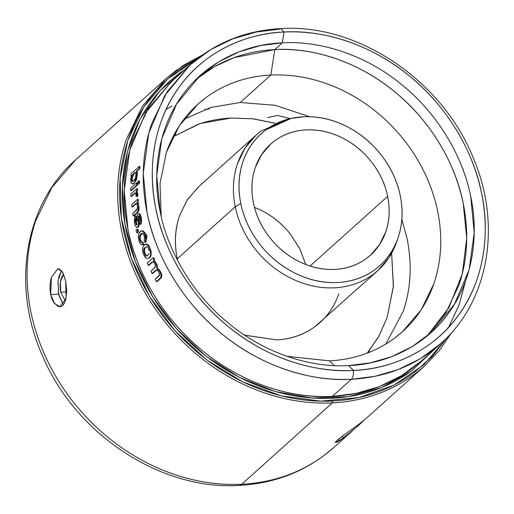 <?xml version="1.0" encoding="UTF-8"?>
<svg xmlns="http://www.w3.org/2000/svg" width="514" height="514" viewBox="0 0 514 514"><rect width="100%" height="100%" fill="white"/><g stroke="black" fill="none" stroke-linecap="round" stroke-linejoin="round"><path stroke-width="0.77" d="M284.036 31.996C245.743 33.32 203.994 51.978 179.078 87.2C153.48 121.863 147.28 169.543 155.948 209.204C163.574 248.917 189.03 295.049 228.203 326.544C266.946 358.65 315.448 372.888 353.516 370.478L348.595 365.602C312.287 367.902 266.034 354.319 229.096 323.704C191.735 293.674 167.461 249.682 160.188 211.813C151.926 173.989 157.837 128.526 182.245 95.469C206.005 61.879 245.821 44.088 282.334 42.823L284.036 31.996L282.334 42.823C318.641 40.522 364.895 54.105 401.832 84.72C439.194 114.75 463.467 158.742 470.74 196.611C479.003 234.435 473.092 279.899 448.683 312.955C424.924 346.545 385.108 364.336 348.595 365.602L353.516 370.478C391.816 369.155 433.565 350.497 458.482 315.275C484.079 280.605 490.279 232.926 481.605 193.264C473.985 153.558 448.529 107.426 409.35 75.931C370.613 43.825 322.111 29.581 284.036 31.996L280.785 28.578L284.036 31.996C313.116 30.724 341.804 36.95 370.106 50.68C398.318 64.68 422.424 84.36 442.419 109.713C462.202 135.233 475.264 163.086 481.605 193.264C487.657 223.462 486.18 252.027 477.165 278.954C467.868 305.746 452.236 327.367 430.276 343.821C408.122 360.018 382.532 368.904 353.516 370.478C324.443 371.75 295.756 365.518 267.447 351.788C239.241 337.788 215.135 318.115 195.134 292.755C175.351 267.235 162.289 239.389 155.948 209.204C149.895 179.007 151.379 150.448 160.394 123.514C169.691 96.728 185.316 75.108 207.277 58.654C229.437 42.45 255.021 33.564 284.036 31.996M346.989 432.807L338.27 439.386L335.436 442.586L343.32 438.121L342.016 436.45L343.32 438.121C351.447 431.644 358.085 425.945 363.237 421.024L358.329 424.641L365.011 419.463M267.755 117.59L277.258 115.412L290.269 118.599M57.928 281.691L58.821 295.209L63.389 304.77L58.583 294.137L58.018 280.875L61.507 270.621L58.59 277.534M60.665 292.26L60.427 281.499L63.447 274.553C60.35 278.305 59.418 284.21 60.665 292.26L65.4 300.844L60.665 292.26L66.711 291.965L60.665 292.26M57.375 268.828L59.431 268.989L63.061 273.018L65.696 281.042L66.724 290.866L65.741 299.746L64.43 303.196L62.682 305.522L60.575 306.659L58.21 306.511L53.745 302.528L51.927 298.859L50.687 294.522L54.478 303.543L59.926 306.736L66.068 298.332L65.696 281.042L62.477 271.99L57.941 268.751L51.419 277.174L50.687 294.522L58.583 294.137L50.687 294.522L50.057 289.729L50.076 284.672L51.014 278.639M152.105 273.512L155.742 270.242C157.515 268.475 161.248 275.318 158.64 276.172L155.132 279.32L156.404 281.64L160.651 277.823C161.576 274.148 160.317 271.096 156.873 268.661C156.943 265.051 155.716 262.365 153.178 260.585L153.994 259.853L153.069 257.758L147.19 263.033L148.225 265.365L151.643 262.294C153.063 260.283 156.995 266.194 154.74 267.788L150.955 271.186L152.105 273.512L152.793 273.48L152.105 273.512L155.742 270.242L157.143 269.921M142.243 244.613L143.618 244.523L142.956 244.555L142.314 242.107C139.789 243.687 138.292 235.521 140.74 234.256C142.327 230.927 145.937 237.012 144.1 240.295L144.987 242.428C147.647 237.796 142.616 227.741 140.071 231.827C136.628 234.056 139.185 246.514 142.956 244.555L141.344 244.542L140.187 243.392M146.246 258.067L143.657 254.346C147.023 263.02 153.32 256.48 149.542 248.217C146.509 239.556 140.026 246.103 143.657 254.346L142.757 251.365L142.821 247.202L143.753 245.377L146.252 244.092L148.604 246.302L149.818 248.969L150.679 253.614L150.384 255.76M149.233 250.646L148.109 247.889L146.567 246.572L144.53 247.883L143.946 249.142L143.849 251.597L144.466 253.672L143.971 252.239L145.199 254.925L146.811 255.972M137.701 184.295L138.819 183.292L138.78 180.941L137.662 181.943L137.701 184.295L139.487 183.254L138.819 183.292L138.78 180.941L139.448 180.909L137.662 181.943M130.704 188.188L136.576 182.913L137.251 182.881L136.576 182.913L130.704 188.188L130.749 190.54L136.621 185.265L136.576 182.913L136.621 185.265L137.289 185.233L136.621 185.265L130.749 190.54L131.417 190.508L137.289 185.233L131.417 190.508L130.749 190.54M132.773 213.458L133.158 215.899L137.238 212.231C139.031 208.6 138.934 205.253 136.962 202.182L137.752 201.469L137.521 199.336L131.642 204.611L131.905 206.994L135.529 203.743C137.444 203.788 137.893 205.793 136.885 209.757L132.773 213.458L137.347 208.857L137.431 205.587L136.763 203.73L136.12 203.448M131.16 173.668L139.243 166.407L139.088 168.721L136.184 171.323L139.088 168.721L139.243 166.407L131.16 173.668L131.006 175.981L131.635 175.409C130.061 182.123 130.723 184.751 133.627 183.286C135.94 182.033 137.848 173.327 136.184 171.323L136.872 171.291L139.769 168.682L139.088 168.721L139.769 168.682L136.872 171.291L136.184 171.323L136.801 173.443M132.863 181.365L132.226 180.048L132.329 177.645L134.019 173.848L133.338 173.88L134.713 172.646C136.955 171.535 135.882 179.951 133.537 180.992C131.064 183.832 130.871 176.206 133.338 173.88L131.623 177.818L131.751 180.78L132.708 181.474L132.047 181.288M130.864 193.964L136.737 188.689L136.84 190.707L135.998 191.465L136.454 191.876L135.998 191.465L136.84 190.707L136.737 188.689L130.864 193.964L130.98 196.354L134.006 193.637C135.471 192.133 136.146 193.071 136.03 196.438L137.02 196.425L136.454 191.876L137.122 191.844L136.666 191.426L137.501 190.675L135.998 191.465L137.122 191.844L136.454 191.876L137.116 193.386M136.737 232.784L137.842 231.795L137.187 229.18L136.075 230.169L136.737 232.784L138.504 231.763L137.842 231.795L137.187 229.18L137.842 229.148L136.075 230.169M139.455 222.234L140.097 224.393L135.857 217.885L135.291 215.681L139.455 222.234L139.975 220.609L139.712 217.955L139.185 216.304L138.684 215.867L138.266 216.214L138.465 225.235L137.906 226.912L136.563 227.413L135.098 225.312L134.366 222.427L134.533 217.216L135.291 215.681L135.947 215.649L135.291 215.681L135.857 217.885L136.512 217.852L135.857 217.885L135.349 218.906L135.156 221.277L136.126 224.708L136.82 225.003L137.328 223.898M137.283 227.439L136.563 227.413M137.81 227.445L138.555 226.892L139.108 225.305L138.716 217.653L139.191 215.874M140.412 218.103L140.637 219.799M137.167 194.536L137.02 196.425L136.03 196.438L135.895 193.437L135.047 192.994L130.98 196.354L131.648 196.322L134.674 193.605L134.006 193.637L135.882 192.917M134.674 193.605L131.648 196.322L130.98 196.354M136.737 188.689L137.405 188.657L136.737 188.689M133.589 183.305L132.342 183.948L131.526 183.652L130.858 182.316L130.768 178.801L131.635 175.409L131.006 175.981L131.687 175.942L131.006 175.981M139.243 166.407L139.93 166.375L139.243 166.407M133.434 181.069L135.413 178.03L135.985 174.272M135.818 173.385L135.452 172.723L134.713 172.646L135.394 172.614L134.713 172.646L133.338 173.88L134.019 173.848L135.394 172.614L134.019 173.848M135.452 172.723L134.713 172.646M136.274 203.454L132.567 206.962L131.905 206.994L132.567 206.962L136.184 203.711L135.529 203.743L131.905 206.994M131.642 204.611L137.521 199.336L138.182 199.303L137.521 199.336L137.752 201.469L138.414 201.437L136.962 202.182L138.414 201.437L136.962 202.182L138.105 204.193L138.549 208.459L138.054 210.965L137.238 212.231L137.893 212.198L138.986 210.13L139.165 206.66M138.844 204.476L137.623 202.15M142.789 244.658L142.057 244.696M139.223 241.529L138.33 237.211L138.51 234.898L139.043 233.195L140.675 231.339L141.909 230.934L142.918 231.332L143.965 232.63L144.922 234.769L145.758 239.081L144.987 242.428L145.648 242.396L146.085 241.503L146.394 238.438L145.173 233.664L144.145 231.891L143.143 231.03L142.121 230.953M142.455 230.902L141.909 230.934M143.432 231.191L147.152 235.926L145.648 242.396L144.987 242.428M147.19 263.033L153.069 257.758L153.744 257.726L153.069 257.758L153.994 259.853L154.675 259.821L153.178 260.585L154.675 259.821L153.178 260.585L155.504 262.943L156.911 266.464L156.873 268.661L157.56 268.623L157.143 264.916L155.125 261.446L153.859 260.553M156.873 268.661L159.122 270.454L160.227 272.324L161.248 275.292L160.651 277.823L161.351 277.791L161.987 275.787L161.184 272.85L159.295 269.805L157.56 268.623L156.873 268.661M160.651 277.823L156.404 281.64L157.104 281.601L161.351 277.791L160.651 277.823M161.351 277.791L157.104 281.601L156.404 281.64M155.132 279.32L159.533 274.842L158.794 271.983L157.335 270.216L156.494 269.953M136.48 224.997L136.82 225.003M136.975 218.578L137.392 214.537L138.529 213.528L139.191 213.875L140.534 217.229L140.945 220.043L140.797 222.941L140.097 224.393L140.759 224.361L141.292 223.384L141.607 220.037L141.125 216.895L140.046 214.068L138.812 213.573M137.906 213.785L138.529 213.528M136.808 224.708L136.403 223.969M135.972 222.363L135.825 219.767L136.512 217.852L136.531 224.316M140.759 224.361L140.097 224.393M137.392 232.752L138.504 231.763L137.392 232.752M137.681 196.387L137.02 196.425L137.681 196.387L137.836 194.099L137.122 191.844M135.6 193.02L135.047 192.994M136.718 175.698L135.086 181.346M132.342 183.948L132.953 183.916M132.721 183.903L133.968 183.504L136.383 180.041L137.482 173.61M137.431 172.839L136.872 171.291M137.238 212.231L133.158 215.899L133.813 215.867L137.893 212.198L137.238 212.231M136.184 203.711L136.64 203.435M137.893 212.198L133.813 215.867L133.158 215.899M138.369 184.263L139.487 183.254L138.369 184.263M145.43 244.156L146.252 244.092M148.244 258.381L147.319 258.478L148.244 258.381M147.749 258.516L150.094 257.437L151.045 255.76L151.148 251.346L149.034 245.891L147.672 244.458L145.892 244.054M146.445 255.927L147.518 255.766L149.285 253.389M146.567 246.572L147.043 246.534M147.023 255.856L145.398 254.122L144.73 254.154L145.398 254.122L144.607 252.072L144.505 249.547L145.372 247.626M146.027 247.009L146.882 246.553M144.1 240.295L144.614 237.943L143.991 235.219L142.924 233.697L142.095 233.504L140.945 234.082L139.551 236.356L139.532 238.952L140.386 241.4L141.646 242.287M142.796 233.465L142.095 233.504M141.581 242.287L142.976 242.075L142.314 242.107L142.956 244.555L143.618 244.523L142.976 242.075M141.973 242.216L140.399 239.897L140.084 237.147L140.836 234.911L142.037 233.709L143.072 233.478M152.626 261.902L151.643 262.294L152.324 262.262L148.906 265.333L148.225 265.365L148.906 265.333L152.324 262.262L151.643 262.294L148.225 265.365M156.597 269.953L155.742 270.242L156.429 270.21L152.793 273.48L156.429 270.21M150.955 271.186L155.273 266.952L155.273 265.102L154.142 262.879M145.006 253.273L145.398 254.122M463.493 169.459L462.825 169.228M274.829 49.562L270.833 75.025C295.383 73.952 319.612 79.214 343.513 90.811C367.337 102.627 387.697 119.248 404.589 140.663C421.294 162.212 432.319 185.734 437.677 211.222C442.785 236.723 441.539 260.842 433.925 283.587C426.074 306.209 412.877 324.469 394.328 338.36C375.618 352.045 354.011 359.549 329.506 360.873L334.299 365.621L329.506 360.873C354.011 359.549 375.618 352.045 394.328 338.36L402.404 331.774L421.159 309.878L433.925 283.587C441.539 260.842 442.785 236.723 437.677 211.222C432.319 185.734 421.294 162.212 404.589 140.663C387.697 119.248 367.337 102.627 343.513 90.811C319.612 79.214 295.383 73.952 270.833 75.025L274.829 49.562C261.742 50.211 249.2 52.537 237.211 56.54C225.228 60.556 214.177 66.12 204.052 73.239L196.342 79.13L214.422 66.672L234.024 57.652L274.829 49.562C311.137 47.262 357.391 60.845 394.328 91.46C431.689 121.49 455.963 165.482 463.236 203.351C457.184 174.574 444.732 148.013 425.868 123.675C406.792 99.498 383.81 80.73 356.909 67.385C329.917 54.291 302.56 48.355 274.829 49.562L282.334 42.823L274.829 49.562M427.083 336.034L445.959 312.596L458.996 285.064C467.592 259.384 469.006 232.148 463.236 203.351L466.725 238.239L462.259 274.026L448.883 307.674L427.083 336.034M161.184 216.349L160.027 183.337L166.414 152.317C174.265 129.695 187.462 111.435 206.005 97.538C224.721 83.859 246.328 76.355 270.833 75.025L240.237 102.504L210.708 107.484L183.928 119.299L210.708 107.484L240.237 102.504L275.067 105.261L309.621 116.71L275.067 105.261L240.237 102.504L270.833 75.025C246.328 76.355 224.721 83.859 206.005 97.538L197.935 104.124L179.18 126.026L166.414 152.317L160.027 183.337L161.184 216.349M348.595 365.602L370.196 362.91L391.687 356.658L412.215 346.603L430.905 332.744L454.44 304.262L469.109 269.786L474.216 232.771L470.74 196.611C463.467 158.742 439.194 114.75 401.832 84.72C364.895 54.105 318.641 40.522 282.334 42.823L260.733 45.515L239.248 51.766L218.713 61.821L200.023 75.68L176.488 104.162L161.82 138.639L156.712 175.653L160.188 211.813C167.461 249.682 191.735 293.674 229.096 323.704C266.034 354.319 312.287 367.902 348.595 365.602M200.126 56.72L190.238 64.79L167.268 91.614L151.63 123.816C142.307 151.675 140.772 181.217 147.03 212.455C153.596 243.675 167.101 272.484 187.565 298.885C208.254 325.111 233.189 345.466 262.371 359.948C291.644 374.147 321.321 380.591 351.403 379.281C352.951 377.719 353.658 374.79 353.516 370.478C353.658 374.79 352.951 377.719 351.403 379.281C381.414 377.649 407.878 368.461 430.803 351.704L440.691 343.635L420.42 358.669L398.144 369.579L374.834 376.357L351.403 379.281L332.352 396.384L355.791 393.467L379.094 386.689L401.37 375.779L421.641 360.744L411.753 368.808C388.835 385.564 362.364 394.758 332.352 396.384L351.403 379.281C312.017 381.774 261.844 367.041 221.778 333.83C181.249 301.255 154.92 253.53 147.03 212.455L143.258 173.231L148.803 133.081L164.705 95.681L190.238 64.79L210.509 49.755L232.784 38.846L256.094 32.067L279.526 29.144L280.785 28.578C245.563 30.538 215.385 42.611 190.238 64.79L171.194 81.899L145.661 112.791L129.753 150.191L124.215 190.341L127.986 229.565C135.869 270.64 162.199 318.359 202.728 350.94C242.794 384.151 292.974 398.883 332.352 396.384L332.057 398.273C362.306 396.635 388.976 387.37 412.08 370.478L435.872 347.959M465.183 214.73L464.849 213.079M153.744 257.726L154.675 259.821M139.448 180.909L139.487 183.254M137.251 182.881L137.289 185.233M138.182 199.303L138.414 201.437M139.93 166.375L139.769 168.682M137.405 188.657L137.501 190.675M137.797 193.476L137.784 195.577M137.842 229.148L138.504 231.763M135.947 215.649L136.512 217.852M447.527 337.055L432.19 356.53L413.879 372.785C390.422 389.933 363.334 399.339 332.616 401.01L332.32 402.892C301.307 404.248 270.698 397.605 240.507 382.956C210.419 368.024 184.699 347.034 163.368 319.984C142.269 292.762 128.333 263.052 121.567 230.857C115.11 198.648 116.691 168.174 126.309 139.448L142.436 106.237L166.125 78.578L176.321 70.257L166.125 78.578L142.436 106.237L126.309 139.448C116.691 168.174 115.11 198.648 121.567 230.857C128.333 263.052 142.269 292.762 163.368 319.984C184.699 347.034 210.419 368.024 240.507 382.956C270.698 397.605 301.307 404.248 332.32 402.892L332.616 401.01C301.834 402.353 271.463 395.754 241.503 381.221C211.633 366.405 186.119 345.575 164.943 318.731C144.004 291.714 130.177 262.23 123.456 230.272C117.051 198.308 118.618 168.072 128.166 139.557C138.009 111.197 154.553 88.312 177.799 70.893L197.517 58.699M332.32 402.892C363.269 401.216 390.563 391.739 414.207 374.455L424.397 366.135L439.38 350.4L451.877 332.352L439.38 350.4L424.397 366.135L414.207 374.455C390.563 391.739 363.269 401.216 332.32 402.892L241.702 484.284L332.32 402.892M197.761 58.506L167.564 79.117L143.843 106.899L127.774 140.483L120.154 178.133L121.343 217.962L131.25 257.977L149.375 296.192L174.882 330.695L206.474 359.736L242.576 381.818L281.325 395.857L320.794 401.164L359.01 397.515L394.077 385.089L424.223 364.445L447.932 336.631M436.418 347.47L411.733 370.832L381.857 387.472L348.119 396.667L312.049 398.042L275.247 391.533L239.357 377.379L205.992 356.221L176.688 328.986L152.754 296.944L135.285 261.53L124.992 224.348L122.358 187.051L127.498 151.302L140.232 118.715L159.963 90.772L185.837 68.748M333.792 447.514L333.779 447.527C307.404 470.76 275.877 483.391 239.19 485.422L241.702 484.284L239.19 485.422C159.873 490.594 74.189 433.148 41.865 354.307C11.385 285.296 24.646 204.379 75.507 159.97L51.811 187.636L35.684 220.84C26.073 249.573 24.492 280.04 30.943 312.249C37.708 344.444 51.644 374.153 72.744 401.383C94.081 428.425 119.794 449.416 149.889 464.348C180.08 478.997 210.682 485.64 241.702 484.284C272.651 482.607 299.945 473.131 323.582 455.847L333.779 447.527L323.582 455.847C299.945 473.131 272.651 482.607 241.702 484.284C210.682 485.64 180.08 478.997 149.889 464.348C119.794 449.416 94.081 428.425 72.744 401.383C51.644 374.153 37.708 344.444 30.943 312.249C24.492 280.04 26.073 249.573 35.684 220.84L51.811 187.636L75.519 159.957M176.321 70.257L202.657 54.876M363.237 421.024L360.912 423.125M354.435 428.959L340.204 440.312L337.672 441.847L335.391 442.528L335.803 441.712L342.928 435.756L358.329 424.641M185.425 69.114L179.598 73.194C156.706 90.348 140.418 112.887 130.723 140.817C121.33 168.888 119.781 198.667 126.091 230.143C132.702 261.613 146.323 290.648 166.941 317.247C187.79 343.686 212.918 364.195 242.332 378.786C271.835 393.101 301.744 399.596 332.057 398.273L332.352 396.384C302.277 397.701 272.6 391.257 243.321 377.051C214.139 362.576 189.203 342.221 168.515 315.994C148.058 289.594 134.546 260.784 127.986 229.565C121.722 198.327 123.257 168.785 132.58 140.926L148.218 108.724L171.207 81.887M385.815 344.078L403.329 311.06C410.943 288.322 412.196 264.196 407.088 238.695L401.871 219.478L407.088 238.695C412.196 264.196 410.943 288.322 403.329 311.06L385.815 344.078M136.107 178.968L135.825 179.791L136.107 178.968M166.054 109.418L172.049 106.077M286.889 356.305L329.506 360.873M247.298 381.144L246.739 380.964M368.287 352.72L369.315 350.696M175.891 134.886L173.462 135.805M210.162 107.644L208.453 109.18L210.162 107.644M204.823 109.405L208.453 109.18M369.444 350.535L368.358 352.688M173.526 135.683L176.251 134.662M367.375 353.073L378.747 336.567L387.126 317.62L393.441 286.317L391.642 253.254M274.951 123.187L253.094 118.785L231.056 118.04L200.177 123.533L172.948 136.808M256.229 135.009L261.035 131.089C249.997 139.358 242.139 150.229 237.468 163.696C232.938 177.227 232.193 191.587 235.232 206.763L240.809 203.55C237.847 188.767 238.573 174.779 242.987 161.595C247.542 148.475 255.195 137.887 265.944 129.83L290.995 118.471L303.53 116.781C317.768 116.158 331.819 119.203 345.678 125.93C359.492 132.785 371.294 142.417 381.086 154.836C390.775 167.333 397.168 180.967 400.277 195.75C403.239 210.534 402.513 224.522 398.099 237.706C393.544 250.826 385.892 261.414 375.143 269.471C364.291 277.399 351.762 281.749 337.557 282.52C323.319 283.143 309.267 280.091 295.409 273.371C281.595 266.515 269.792 256.884 260 244.465C250.312 231.968 243.919 218.334 240.809 203.55L235.232 206.763C232.193 191.587 232.938 177.227 237.468 163.696L245.069 148.045L256.229 135.009L198.275 187.057L187.115 200.094L179.514 215.745C174.985 229.283 174.24 243.636 177.279 258.818L235.232 206.763C238.419 221.939 244.985 235.939 254.931 248.763C264.986 261.51 277.097 271.398 291.277 278.44C305.509 285.341 319.926 288.47 334.543 287.834C349.128 287.043 361.991 282.572 373.125 274.431C384.164 266.162 392.021 255.291 396.692 241.824L389.098 257.475L377.931 270.512L373.125 274.431C361.991 282.572 349.128 287.043 334.543 287.834C319.926 288.47 305.509 285.341 291.277 278.44C277.097 271.398 264.986 261.51 254.931 248.763C244.985 235.939 238.419 221.939 235.232 206.763L177.279 258.818L177.671 260.637L177.279 258.818C174.162 243.617 174.908 229.263 179.514 215.745L187.456 199.49L199.136 186.286M338.745 293.879C334.132 307.398 326.281 318.262 315.178 326.48C304.076 334.698 291.213 339.163 276.59 339.882L244.722 335.237M244.619 335.173L276.59 339.882C291.175 339.092 304.037 334.627 315.178 326.48L377.931 270.512M261.035 131.089L288.161 119.126L261.035 131.089M396.692 241.837L398.099 237.706C402.59 224.541 403.317 210.554 400.277 195.75C397.238 180.941 390.839 167.307 381.086 154.836C371.333 142.365 359.53 132.728 345.678 125.93C331.826 119.132 317.774 116.08 303.53 116.781C289.292 117.475 276.763 121.824 265.944 129.83C255.13 137.836 247.478 148.424 242.987 161.595C238.496 174.76 237.77 188.747 240.809 203.55C243.848 218.354 250.247 231.994 260 244.465C269.754 256.936 281.556 266.573 295.409 273.371C309.261 280.169 323.312 283.22 337.557 282.52C351.801 281.826 364.33 277.476 375.143 269.471C385.956 261.465 393.608 250.877 398.099 237.706M253.434 202.934C250.877 190.476 251.487 178.705 255.265 167.615C259.043 156.532 265.487 147.621 274.592 140.887C283.689 134.148 294.239 130.485 306.228 129.894C318.211 129.31 330.039 131.88 341.701 137.598C353.362 143.322 363.295 151.431 371.506 161.929C379.711 172.428 385.095 183.903 387.652 196.367C390.21 208.825 389.599 220.596 385.821 231.679C382.043 242.769 375.599 251.68 366.501 258.413C357.397 265.153 346.847 268.816 334.865 269.4C322.876 269.991 311.047 267.421 299.386 261.697C287.731 255.978 277.791 247.87 269.587 237.372C261.375 226.873 255.991 215.392 253.434 202.934C256.049 215.372 261.433 226.854 269.587 237.372C277.83 247.819 287.763 255.933 299.386 261.697C311.054 267.357 322.876 269.927 334.865 269.4C346.821 268.751 357.365 265.089 366.501 258.413L370.44 255.201L379.589 244.516L385.821 231.679C389.535 220.583 390.145 208.812 387.652 196.367C385.037 183.928 379.653 172.447 371.506 161.929C363.263 151.476 353.324 143.367 341.701 137.598C330.033 131.944 318.211 129.374 306.228 129.894C294.265 130.543 283.722 134.205 274.592 140.887L270.653 144.1L261.498 154.785L255.265 167.615C251.552 178.718 250.941 190.488 253.434 202.934M254.481 207.373L260.887 210.181C272.516 215.951 282.449 224.059 290.693 234.506L299.81 248.86L305.798 264.504L299.893 248.937L290.693 234.506C282.488 224.014 272.548 215.899 260.887 210.181M310.096 266.021L387.652 196.367L310.096 266.021M172.942 136.82L197.954 124.369C208.472 120.719 219.51 118.612 231.056 118.04L252.759 118.805L274.849 123.231M391.636 253.261L393.351 286.414L387.126 317.62L378.786 336.374L367.221 353.131M365.409 419.128L424.397 366.135L439.444 350.336L451.941 332.275M134.964 172.595L135.651 172.563M138.459 213.528L139.121 213.496M135.323 192.936L135.992 192.904M280.785 28.578C358.245 23.4 442.862 80.794 473.6 158.742C501.921 225.248 488.685 301.724 440.691 343.635L421.641 360.744M202.734 54.818L183.447 65.31L166.125 78.578L75.507 159.97M333.779 447.527L355.412 428.098M465.735 280.496L459.086 304.879L448.645 327.315M288.547 119.023L286.748 119.428M370.44 255.201L369.733 255.831"/></g></svg>
